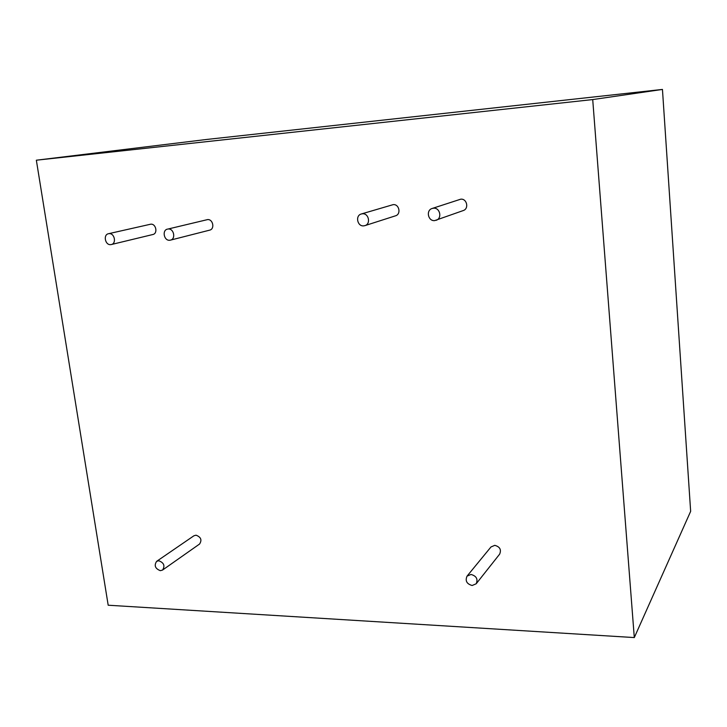 <?xml version="1.0" encoding="UTF-8"?>
<svg xmlns="http://www.w3.org/2000/svg" width="727" height="727" viewBox="0 0 727 727"><rect width="100%" height="100%" fill="white"/><g stroke="black" fill="none" stroke-linecap="round" stroke-linejoin="round"><path stroke-width="1.09" d="M170.445 240.137L209.64 230.15C215.065 229.069 213.011 218.891 207.504 219.609L168.128 229.005C173.862 228.26 176.088 239.019 170.445 240.137L169.736 240.255C163.984 240.973 161.803 230.168 167.501 229.105M432.147 208.476L460.709 199.189C466.943 198.38 469.224 208.74 463.226 210.566L434.701 220.599C428.076 221.417 425.713 210.267 432.147 208.476L433.428 208.222C439.999 207.377 442.452 218.382 436.145 220.299M156.632 561.344L193.927 535.772L196.026 535.181C200.961 537.062 202.142 540.007 199.561 544.041L162.548 570.059L160.322 570.677C155.169 568.632 153.942 565.524 156.632 561.344L158.813 560.744C163.948 562.762 165.202 565.87 162.548 570.059M109.023 233.64C114.539 232.922 116.756 243.527 111.313 244.536L110.695 244.635C105.151 245.335 102.98 234.676 108.477 233.721L109.023 233.64M108.477 233.721L150.725 224.189C156.032 223.489 158.077 233.549 152.834 234.521L111.313 244.536M362.364 213.783C368.734 212.966 371.088 223.998 364.909 225.634L363.736 225.861C357.311 226.66 355.04 215.519 361.319 213.983L362.364 213.783M361.319 213.983L393.143 204.641C399.214 203.851 401.395 214.247 395.497 215.819L364.909 225.634M471.014 574.457C476.412 575.975 478.13 579.083 476.194 583.772L472.15 585.508C466.734 583.945 465.026 580.828 467.043 576.138L471.014 574.457M467.043 576.138L490.979 546.968L494.76 545.341C499.885 546.731 501.512 549.667 499.649 554.138L476.194 583.772M36.35 160.204L592.714 99.572L662.451 89.43L206.677 139.457L36.35 160.204L108.187 605.218L634.298 637.57L592.714 99.572M662.451 89.43L690.65 511.345L634.298 637.57"/></g></svg>
